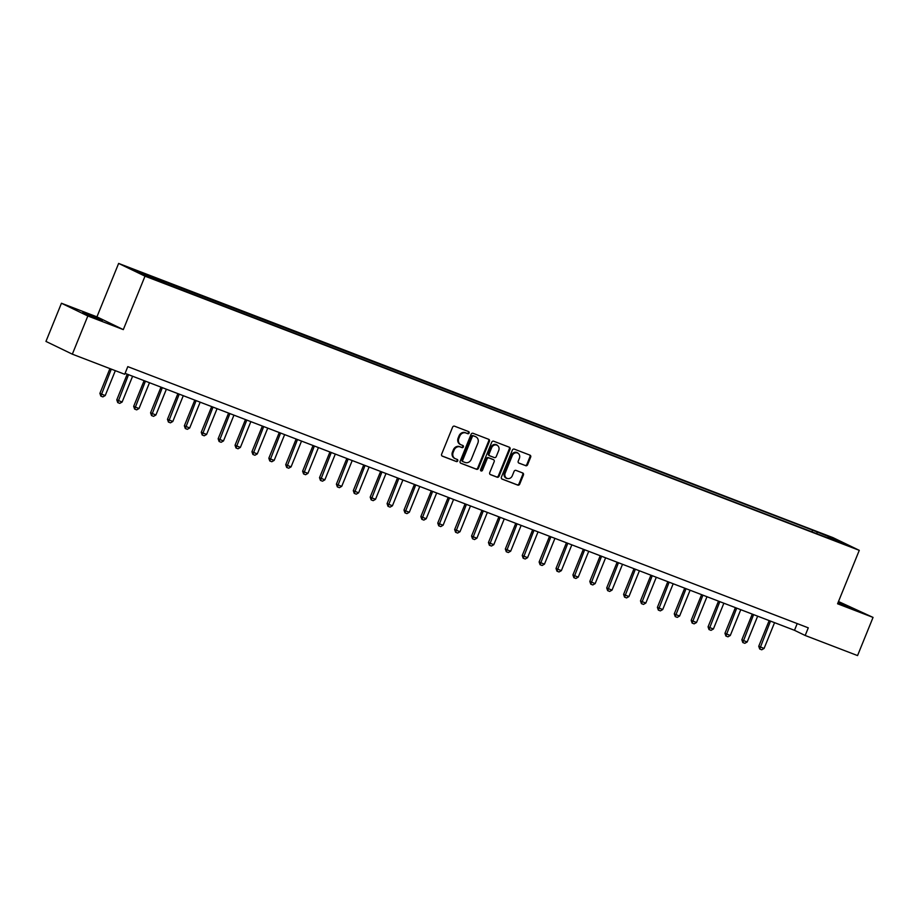 <?xml version="1.0" encoding="UTF-8"?>
<svg xmlns="http://www.w3.org/2000/svg" width="919" height="919" viewBox="0 0 919 919"><rect width="100%" height="100%" fill="white"/><g stroke="black" fill="none" stroke-linecap="round" stroke-linejoin="round"><path stroke-width="1.38" d="M469.127 433.01A1.137 0.999 115.8 0 0 468.621 431.597L454.537 426.186A1.62 1.424 115.8 0 0 452.596 427.186L441.637 454.158A1.62 1.424 115.8 0 0 442.361 456.169L456.456 461.579A1.137 0.999 115.8 0 0 457.306 459.477L455.479 458.776A5.181 4.549 115.8 0 1 455.181 458.65A5.181 4.549 115.8 0 1 453.182 452.355L454.101 450.103A5.181 4.549 115.8 0 1 460.293 446.944L462.119 447.633A1.137 0.999 115.8 0 0 462.969 445.543L461.143 444.842A5.181 4.549 115.8 0 1 460.833 444.704A5.181 4.549 115.8 0 1 458.845 438.42L459.753 436.169A5.181 4.549 115.8 0 1 465.956 432.998L467.771 433.699A1.137 0.999 115.8 0 0 469.127 433.01M460.833 444.704L460.12 444.359A5.181 4.549 115.8 0 1 458.133 438.076L459.041 435.824A5.181 4.549 115.8 0 1 465.232 432.654L467.059 433.354A1.137 0.999 115.8 0 0 468.196 431.436M442.005 455.962L455.744 461.235A1.137 0.999 115.8 0 0 456.881 459.316M455.181 458.65L454.468 458.305A5.181 4.549 115.8 0 1 452.47 452.01L453.389 449.759A5.181 4.549 115.8 0 1 459.58 446.6L461.407 447.289A1.137 0.999 115.8 0 0 462.544 445.382M837.933 602.898L851.729 608.125L838.197 602.267M87.983 314.287L82.767 312.517L87.443 314.757L102.331 320.467L87.983 314.287M823.861 534.307L831.029 537.397L823.861 534.307M525.657 465.703A1.62 1.424 115.8 0 0 527.598 464.715L530.665 457.145A1.62 1.424 115.8 0 0 529.953 455.135L514.295 449.127A1.62 1.424 115.8 0 0 512.354 450.126L501.406 477.099A1.62 1.424 115.8 0 0 502.119 479.109L517.776 485.117A1.62 1.424 115.8 0 0 519.706 484.129L523.428 474.985A1.62 1.424 115.8 0 0 522.704 472.975L516.007 470.402A1.62 1.424 115.8 0 0 514.066 471.39L512.228 475.927A4.331 3.802 115.8 0 1 505.128 473.205L512.342 455.445A4.331 3.802 115.8 0 1 519.442 458.167L518.236 461.131A1.62 1.424 115.8 0 0 518.959 463.13L524.944 465.359A1.62 1.424 115.8 0 0 526.874 464.371L529.953 456.8A1.62 1.424 115.8 0 0 529.585 454.997M837.577 603.783L873.05 617.407L857.553 655.58L805.182 635.477L808.283 627.838L127.798 366.635L124.708 374.274L72.337 354.171L87.833 315.987L123.307 329.611L145.007 276.171L859.276 550.343L837.577 603.783M489.413 441.315A1.62 1.424 115.8 0 0 488.69 439.305L473.032 433.297A1.62 1.424 115.8 0 0 471.102 434.285L460.143 461.258A1.62 1.424 115.8 0 0 460.867 463.268L476.524 469.276A1.62 1.424 115.8 0 0 478.454 468.288L489.413 441.315L488.701 440.971A1.62 1.424 115.8 0 0 488.334 439.167M493.664 441.212L509.321 447.22A1.62 1.424 115.8 0 1 510.034 449.23L499.086 476.214A1.62 1.424 115.8 0 1 497.145 477.202L490.447 474.629A1.62 1.424 115.8 0 1 489.735 472.619L494.169 461.683A1.62 1.424 115.8 0 0 493.457 459.672L489.011 457.961A1.62 1.424 115.8 0 0 487.081 458.949L482.452 470.344A1.137 0.999 115.8 0 1 480.591 469.632L491.734 442.2A1.62 1.424 115.8 0 1 493.664 441.212M134.231 270.037L127.281 267.038L134.231 270.037M145.007 276.171L118.631 263.42L832.89 537.592L859.276 550.343M811.948 531.837L812.626 530.16L131.739 269.221L165.282 283.603L827.582 537.845M812.626 530.16L835.187 539.246L846.169 544.553L827.927 537.546M123.307 329.611L96.932 316.86L61.447 303.247L87.833 315.987M61.447 303.247L45.95 341.42L72.337 354.171M873.05 617.407L838.496 601.52M96.932 316.86L118.631 263.42M125.076 373.355L794.487 630.308L805.182 635.477M797.21 623.587L794.487 630.308M149.981 276.217L150.038 277.331M817.014 533.79L816.945 532.239M835.187 539.246L834.441 540.05M460.511 463.061L475.801 468.931A1.62 1.424 115.8 0 0 477.742 467.943L488.701 440.971M473.641 435.951A1.137 0.999 115.8 0 0 472.286 436.651L462.671 460.327A1.137 0.999 115.8 0 0 463.176 461.729L465.106 462.475A5.181 4.549 115.8 0 0 471.298 459.305L477.869 443.119A5.181 4.549 115.8 0 0 475.87 436.824A5.181 4.549 115.8 0 0 475.571 436.697L472.929 435.606A1.137 0.999 115.8 0 0 471.573 436.307L472.286 436.651M463.05 461.671L462.464 461.384A1.137 0.999 115.8 0 1 461.958 459.982L471.573 436.307M475.456 436.64A5.181 4.549 115.8 0 0 475.157 436.479A5.181 4.549 115.8 0 0 474.859 436.353L475.571 436.697M472.929 435.606L474.859 436.353M490.103 474.422L496.432 476.858A1.62 1.424 115.8 0 0 498.374 475.87L509.321 448.886A1.62 1.424 115.8 0 0 508.954 447.082M492.929 459.42A1.62 1.424 115.8 0 0 492.745 459.328L488.299 457.616A1.62 1.424 115.8 0 0 486.358 458.604L481.74 470L482.452 470.344M480.717 470.746A1.137 0.999 115.8 0 0 481.74 470M498.787 450.321A4.331 3.802 115.8 0 0 491.688 447.599L489.149 453.86A1.62 1.424 115.8 0 0 489.861 455.87L494.307 457.57A1.62 1.424 115.8 0 0 496.237 456.582L498.787 450.321M497.122 445.06L496.409 444.716A4.331 3.802 115.8 0 0 490.976 447.254L491.688 447.599M489.678 455.778L489.149 455.525A1.62 1.424 115.8 0 1 488.437 453.515L490.976 447.254M518.603 462.935L524.944 465.359M517.776 452.906L517.064 452.562A4.331 3.802 115.8 0 0 511.63 455.1L512.342 455.445M506.794 478.466L506.082 478.121A4.331 3.802 115.8 0 1 504.416 472.86L511.63 455.1M501.774 478.902L517.064 484.772A1.62 1.424 115.8 0 0 518.994 483.785L522.716 474.641A1.62 1.424 115.8 0 0 522.348 472.837M109.947 368.599L99.895 393.378L101.17 393.998L105.225 395.549L115.335 370.667M105.225 395.549L102.871 396.893L100.849 396.112L99.895 393.378M111.279 369.116L100.849 396.112M127.213 374.171L116.782 399.857L122.124 402.04L132.6 376.239M122.124 402.04L119.769 403.372L117.735 402.591L116.782 399.857M128.545 374.676L117.735 402.591M144.111 380.661L133.68 406.347L134.967 406.968L139.022 408.518L149.487 382.718M139.022 408.518L136.667 409.863L134.633 409.081L133.68 406.347M145.432 381.167L134.633 409.081M160.997 387.14L150.567 412.826L155.908 415.009L166.385 389.208M155.908 415.009L153.553 416.341L151.532 415.56L150.567 412.826M162.33 387.646L151.532 415.56M177.895 393.631L167.465 419.317L172.806 421.488L183.283 395.687M172.806 421.488L170.452 422.832L168.418 422.051L167.465 419.317M179.228 394.136L168.418 422.051M194.794 400.11L184.363 425.796L189.693 427.978L200.17 402.177M189.693 427.978L187.338 429.311L185.316 428.53L184.363 425.796M196.115 400.615L185.316 428.53M211.68 406.6L201.25 432.286L206.591 434.457L217.068 408.656M206.591 434.457L204.236 435.801L202.214 435.02L201.25 432.286M213.013 407.106L202.214 435.02M228.578 413.079L218.148 438.765L223.489 440.948L233.954 415.147M223.489 440.948L221.134 442.28L219.101 441.499L218.148 438.765M229.899 413.596L219.101 441.499M245.465 419.569L235.034 445.255L240.376 447.427L250.853 421.626M240.376 447.427L238.021 448.771L235.999 447.99L235.034 445.255M246.797 420.075L235.999 447.99M262.363 426.048L251.932 451.734L257.274 453.917L267.751 428.116M257.274 453.917L254.919 455.25L252.886 454.468L251.932 451.734M263.696 426.565L252.886 454.468M279.261 432.539L268.83 458.225L270.106 458.845L274.161 460.396L284.637 434.607M274.161 460.396L271.806 461.74L269.784 460.959L268.83 458.225M280.582 433.044L269.784 460.959M296.148 439.018L285.717 464.704L291.059 466.886L301.535 441.086M291.059 466.886L288.704 468.219L286.682 467.438L285.717 464.704M297.48 439.535L286.682 467.438M313.046 445.508L302.615 471.194L303.902 471.815L307.957 473.365L318.422 447.576M307.957 473.365L305.602 474.709L303.569 473.928L302.615 471.194M314.378 446.014L303.569 473.928M329.944 451.987L319.513 477.673L324.844 479.856L335.32 454.055M324.844 479.856L322.489 481.188L320.467 480.407L319.513 477.673M331.265 452.504L320.467 480.407M346.831 458.478L336.4 484.164L337.687 484.784L341.742 486.335L352.218 460.545M341.742 486.335L339.387 487.679L337.353 486.898L336.4 484.164M348.163 458.983L337.353 486.898M363.729 464.957L353.298 490.643L358.628 492.825L369.105 467.024M358.628 492.825L356.273 494.158L354.252 493.377L353.298 490.643M365.05 465.473L354.252 493.377M380.615 471.447L370.185 497.133L371.471 497.753L375.526 499.304L386.003 473.515M375.526 499.304L373.171 500.648L371.15 499.867L370.185 497.133M381.948 471.952L371.15 499.867M397.513 477.926L387.083 503.612L392.424 505.795L402.901 479.994M392.424 505.795L390.07 507.127L388.036 506.346L387.083 503.612M398.846 478.443L388.036 506.346M414.412 484.416L403.981 510.102L405.256 510.723L409.311 512.274L419.788 486.484M409.311 512.274L406.956 513.618L404.934 512.836L403.981 510.102M415.733 484.922L404.934 512.836M431.298 490.895L420.868 516.581L426.209 518.764L436.686 492.963M426.209 518.764L423.854 520.097L421.821 519.315L420.868 516.581M432.631 491.412L421.821 519.315M448.196 497.386L437.766 523.072L439.052 523.692L443.096 525.243L453.572 499.454M443.096 525.243L440.752 526.587L438.719 525.806L437.766 523.072M449.517 497.891L438.719 525.806M465.083 503.865L454.652 529.551L459.994 531.733L470.471 505.932M459.994 531.733L457.639 533.066L455.617 532.296L454.652 529.551M466.415 504.382L455.617 532.296M481.981 510.355L471.55 536.041L472.837 536.662L476.892 538.212L487.369 512.423M476.892 538.212L474.537 539.556L472.504 538.775L471.55 536.041M483.314 510.861L472.504 538.775M498.879 516.834L488.448 542.52L493.779 544.703L504.255 518.902M493.779 544.703L491.424 546.035L489.402 545.266L488.448 542.52M500.2 517.351L489.402 545.266M515.766 523.325L505.335 549.011L506.622 549.631L510.677 551.182L521.153 525.392M510.677 551.182L508.322 552.526L506.289 551.745L505.335 549.011M517.098 523.83L506.289 551.745M532.664 529.803L522.233 555.49L527.575 557.672L538.04 531.871M527.575 557.672L525.22 559.005L523.187 558.235L522.233 555.49M533.985 530.32L523.187 558.235M549.551 536.294L539.12 561.98L540.406 562.6L544.462 564.151L554.938 538.362M544.462 564.151L542.107 565.495L540.085 564.714L539.12 561.98M550.883 536.799L540.085 564.714M566.449 542.773L556.018 568.459L561.36 570.642L571.836 544.841M561.36 570.642L559.005 571.974L556.971 571.204L556.018 568.459M567.781 543.29L556.971 571.204M583.347 549.263L572.916 574.949L574.191 575.57L578.246 577.121L588.723 551.331M578.246 577.121L575.891 578.465L573.87 577.683L572.916 574.949M584.668 549.769L573.87 577.683M600.233 555.742L589.803 581.428L595.144 583.611L605.621 557.81M595.144 583.611L592.789 584.943L590.768 584.174L589.803 581.428M601.566 556.259L590.768 584.174M617.131 562.233L606.701 587.919L607.987 588.539L612.043 590.09L622.508 564.3M612.043 590.09L609.688 591.434L607.654 590.653L606.701 587.919M618.464 562.738L607.654 590.653M634.018 568.712L623.587 594.398L628.929 596.58L639.406 570.779M628.929 596.58L626.574 597.913L624.552 597.143L623.587 594.398M635.351 569.229L624.552 597.143M650.916 575.202L640.486 600.888L641.772 601.508L645.827 603.059L656.304 577.27M645.827 603.059L643.472 604.403L641.439 603.622L640.486 600.888M652.249 575.708L641.439 603.622M667.814 581.681L657.384 607.367L662.714 609.55L673.19 583.749M662.714 609.55L660.359 610.882L658.337 610.113L657.384 607.367M669.135 582.198L658.337 610.113M684.701 588.171L674.27 613.858L675.557 614.478L679.612 616.029L690.089 590.239M679.612 616.029L677.257 617.373L675.235 616.592L674.27 613.858M686.034 588.677L675.235 616.592M701.599 594.65L691.168 620.336L696.51 622.519L706.975 596.718M696.51 622.519L694.155 623.852L692.122 623.082L691.168 620.336M702.932 595.167L692.122 623.082M718.497 601.141L708.067 626.827L709.342 627.447L713.397 628.998L723.873 603.209M713.397 628.998L711.042 630.342L709.02 629.561L708.067 626.827M719.818 601.646L709.02 629.561M735.384 607.62L724.953 633.306L730.295 635.489L740.771 609.688M730.295 635.489L727.94 636.821L725.907 636.051L724.953 633.306M736.716 608.137L725.907 636.051M752.282 614.11L741.851 639.796L743.126 640.417L747.181 641.967L757.658 616.178M747.181 641.967L744.827 643.311L742.805 642.53L741.851 639.796M753.603 614.616L742.805 642.53M769.169 620.589L758.738 646.287L764.08 648.458L774.556 622.657M764.08 648.458L761.725 649.79L759.703 649.021L758.738 646.287M770.501 621.106L759.703 649.021M465.232 432.654L465.956 432.998M459.041 435.824L459.753 436.169M458.133 438.076L458.845 438.42M461.407 447.289L462.119 447.633M459.58 446.6L460.293 446.944M453.389 449.759L454.101 450.103M452.47 452.01L453.182 452.355M455.744 461.235L456.456 461.579M467.059 433.354L467.771 433.699M477.742 467.943L478.454 468.288M475.801 468.931L476.524 469.276M461.958 459.982L462.671 460.327M509.321 448.886L510.034 449.23M498.374 475.87L499.086 476.214M496.432 476.858L497.145 477.202M492.745 459.328L493.457 459.672M488.299 457.616L489.011 457.961M486.358 458.604L487.081 458.949M488.437 453.515L489.149 453.86M504.416 472.86L505.128 473.205M522.716 474.641L523.428 474.985M518.994 483.785L519.706 484.129M517.064 484.772L517.776 485.117M529.953 456.8L530.665 457.145M526.874 464.371L527.598 464.715M462.395 461.361L463.107 461.706M475.157 436.479L475.87 436.824M492.837 459.362L493.549 459.707M489.057 455.479L489.77 455.824"/></g></svg>
